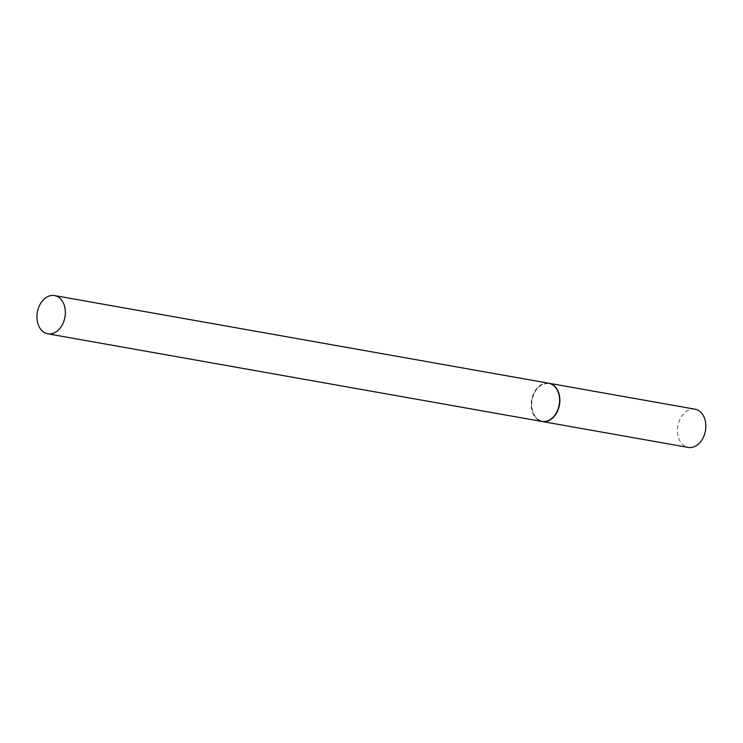 <?xml version="1.0" encoding="UTF-8"?>
<svg xmlns="http://www.w3.org/2000/svg" width="743" height="743" viewBox="0 0 743 743"><rect width="100%" height="100%" fill="white"/><g stroke="black" fill="none" stroke-linecap="round" stroke-linejoin="round"><path stroke-width="0.56" stroke-dasharray="3.71 2.79" d="M695.039 409.189A19.411 14.015 -79.9 0 0 689.188 409.83A19.411 14.015 -79.9 0 0 677.449 429.853A19.411 14.015 -79.9 0 0 688.259 447.425M548.928 383.267A19.411 14.015 -79.9 0 0 543.207 383.936A19.411 14.015 -79.9 0 0 531.477 403.858A19.411 14.015 -79.9 0 0 542.149 421.504M548.789 383.249A19.411 14.015 -79.9 0 0 531.403 407.842A19.411 14.015 -79.9 0 0 542.009 421.476M559.368 397.05A19.002 13.718 -79.9 0 0 543.263 384.326A19.002 13.718 -79.9 0 0 531.979 407.768A19.002 13.718 -79.9 0 0 548.093 420.501A19.002 13.718 -79.9 0 0 559.368 397.05"/><path stroke-width="1.11" d="M542.149 421.504A19.411 14.015 -79.9 0 0 542.288 421.532L688.259 447.425A19.411 14.015 -79.9 0 0 694.111 446.784A19.411 14.015 -79.9 0 0 705.85 426.761A19.411 14.015 -79.9 0 0 695.039 409.189L549.068 383.295A19.411 14.015 -79.9 0 0 548.928 383.267M542.288 421.532A19.411 14.015 -79.9 0 0 548.139 420.891A19.411 14.015 -79.9 0 0 559.878 400.867A19.411 14.015 -79.9 0 0 549.068 383.295M65.133 309.218A19.411 14.015 -79.9 0 0 54.536 295.575A19.411 14.015 -79.9 0 0 37.15 320.168A19.411 14.015 -79.9 0 0 47.756 333.811A19.411 14.015 -79.9 0 0 65.133 309.218M47.756 333.811L542.009 421.476A19.411 14.015 -79.9 0 0 559.386 396.883A19.411 14.015 -79.9 0 0 548.789 383.249L54.536 295.575"/></g></svg>
